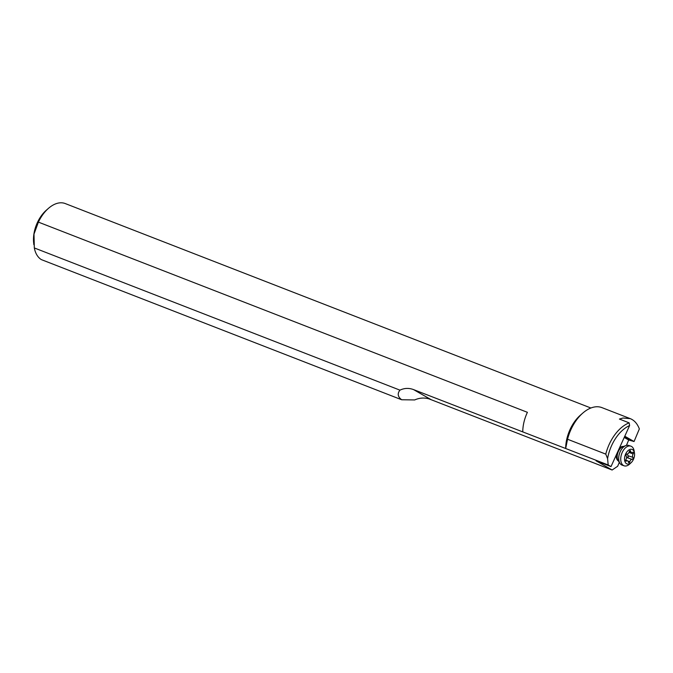 <?xml version="1.0" encoding="UTF-8"?>
<svg xmlns="http://www.w3.org/2000/svg" width="673" height="673" viewBox="0 0 673 673"><rect width="100%" height="100%" fill="white"/><g stroke="black" fill="none" stroke-linecap="round" stroke-linejoin="round"><path stroke-width="1.01" d="M630.374 418.682L601.965 407.636A34.895 21.048 111.3 0 0 594.57 406.972A34.895 21.048 111.3 0 0 582.759 413.113A34.895 21.048 111.3 0 0 567.549 439.25L605.776 454.115A34.895 21.048 -68.7 0 1 629.162 422.854L619.404 419.06L622.971 418.017L630.281 418.648C634.345 420.297 637.373 423.721 639.35 428.928L634.059 441.53L624.788 436.213M629.162 422.854L629.625 425.546L611.008 466.591L608.182 464.967L607.584 458.624A32.969 19.887 -68.7 0 1 629.625 425.546M611.008 466.591L596.059 460.803L612.119 470.015L617.663 466.263L619.311 462.359M626.428 445.408L628.7 440.007L624.224 437.442M608.182 464.967L413.575 389.608C408.932 387.858 404.38 388.035 399.939 390.147L34.315 247.942A30.537 18.423 111.3 0 0 41.364 259.618L401.68 399.762L414.703 399.939C419.439 397.827 424.259 397.491 429.155 398.929L612.119 470.015M628.7 440.007L634.059 441.53M629.028 439.822L624.367 437.147M582.759 413.113L580.336 415.224A30.537 18.423 111.3 0 0 565.657 448.496M567.549 439.25L565.699 448.445M607.584 458.624L605.776 454.115M590.894 408.006L65.256 203.566A30.537 18.423 111.3 0 0 58.787 202.985A30.537 18.423 111.3 0 0 48.448 208.361A30.537 18.423 111.3 0 0 38.403 222.124L527.405 412.313A30.537 18.423 111.3 0 0 522.761 431.814M38.403 222.124L33.995 234.111L34.315 247.942M399.939 390.147C397.196 393.646 397.785 396.851 401.68 399.762M48.448 208.361L46.311 210.228A26.684 16.102 111.3 0 0 33.936 233.851A26.684 16.102 111.3 0 0 33.65 242.776L33.86 244.694M631.198 462.612L629.735 463.991A10.389 6.234 -71.2 0 1 624.165 465.825L622.13 465.127A10.389 6.234 -71.2 0 1 621.465 464.833A10.389 6.234 -71.2 0 1 619.9 463.293A10.389 6.234 -71.2 0 1 619.564 453.291A10.389 6.234 -71.2 0 1 625.924 445.56A10.389 6.234 -71.2 0 1 628.809 445.459L630.853 446.149A10.389 6.234 -71.2 0 1 631.518 446.451A10.389 6.234 -71.2 0 1 634.151 450.994L634.471 452.979A7.697 4.618 -71.2 0 1 631.198 462.612A7.697 4.618 -71.2 0 1 626.58 463.739A7.697 4.618 -71.2 0 1 625.495 454.359A7.697 4.618 -71.2 0 1 632.519 449.614A7.697 4.618 -71.2 0 1 634.471 452.979M624.165 465.825A10.389 6.234 -71.2 0 1 623.501 465.523A10.389 6.234 -71.2 0 1 621.81 453.409A10.389 6.234 -71.2 0 1 630.853 446.149M630.357 450.658A1.127 0.673 108.8 0 0 630.281 450.624A1.127 0.673 108.8 0 0 629.238 451.633A2.591 1.556 -71.2 0 1 627.034 454.006A1.127 0.673 108.8 0 0 626.176 454.746A1.127 0.673 108.8 0 0 626.201 456A2.591 1.556 -71.2 0 1 625.94 459.482A1.127 0.673 108.8 0 0 626.033 461.14A1.127 0.673 108.8 0 0 626.513 461.047A2.591 1.556 -71.2 0 1 627.615 460.82A2.591 1.556 -71.2 0 1 627.774 460.896A2.591 1.556 -71.2 0 1 628.447 462.158A1.127 0.673 108.8 0 0 628.818 462.738A1.127 0.673 108.8 0 0 629.861 461.728A2.591 1.556 -71.2 0 1 632.065 459.356A1.127 0.673 108.8 0 0 632.923 458.616A1.127 0.673 108.8 0 0 632.898 457.362A2.591 1.556 -71.2 0 1 633.158 453.88A1.127 0.673 108.8 0 0 633.133 452.248A1.127 0.673 108.8 0 0 633.066 452.222A1.127 0.673 108.8 0 0 632.586 452.315A2.591 1.556 -71.2 0 1 631.484 452.542A2.591 1.556 -71.2 0 1 630.651 451.204A1.127 0.673 108.8 0 0 630.357 450.658M627.472 453.955L628.262 457.034L626.555 457.741M413.575 389.608L430.829 399.501M618.437 460.997A7.697 4.618 -71.2 0 1 618.344 460.946A7.697 4.618 -71.2 0 1 616.392 454.729M619.286 448.336A7.697 4.618 -71.2 0 1 623.366 446.493M619.9 463.293L618.134 460.517A8.11 4.862 -71.2 0 1 617.873 452.71A8.11 4.862 -71.2 0 1 622.836 446.687L625.924 445.56M629.642 450.86L630.651 451.204M628.952 452.449L633.158 453.88M628.052 455.722L632.898 457.362M627.219 457.716L632.065 459.356M628.035 461.106L629.861 461.728M625.713 460.778L626.513 461.047M629.205 451.76L631.484 452.542M625.68 460.164L627.615 460.82"/></g></svg>
